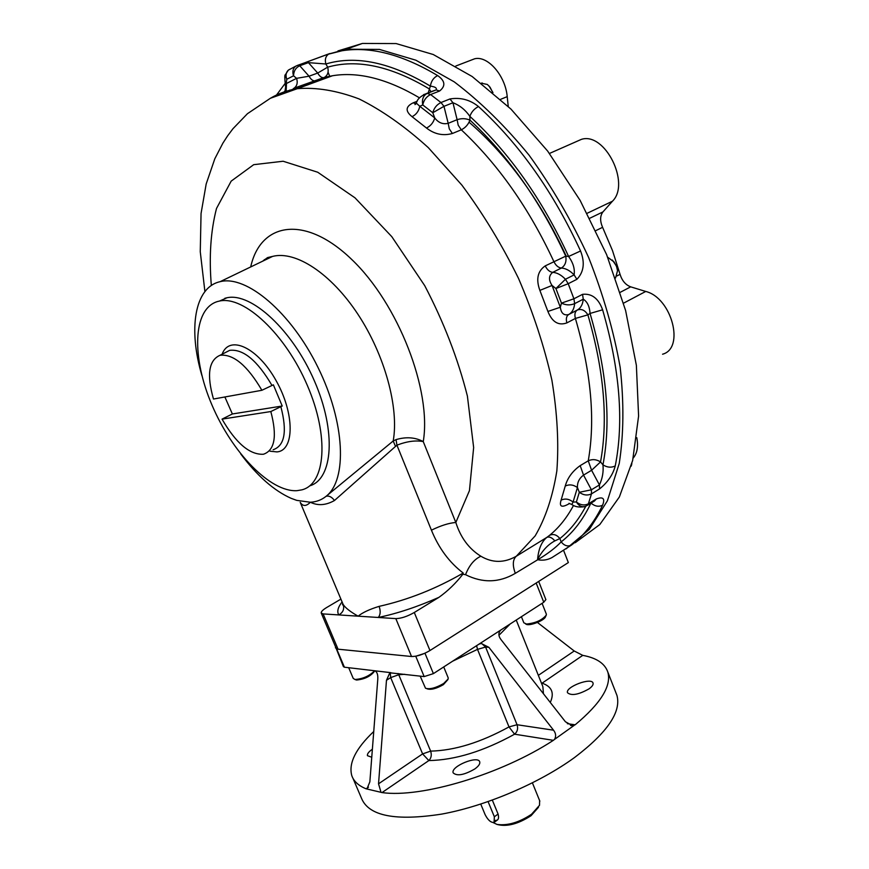 <?xml version="1.0" encoding="UTF-8"?>
<svg xmlns="http://www.w3.org/2000/svg" width="869" height="869" viewBox="0 0 869 869"><rect width="100%" height="100%" fill="white"/><g stroke="black" fill="none" stroke-linecap="round" stroke-linejoin="round"><path stroke-width="1.3" d="M480.753 804.097L485.098 814.611C487.933 820.13 490.92 822.737 494.059 822.454L494.352 816.784L488.096 801.631M261.895 390.279C247.372 365.534 233.424 353.868 220.063 355.269C208.745 360.179 206.561 374.767 213.481 399.034L261.895 390.279L273.366 384.826L282.219 406.019L270.824 411.548C277.298 436.097 274.832 450.327 263.426 454.248C249.761 454.932 235.966 443.223 222.04 419.13L270.824 411.548M296.981 490.67L301.858 489.855C325.527 484.087 329.503 436.651 307.344 385.445C285.488 334.163 243.939 295.46 219.575 301.032L217.478 301.543C192.614 308.984 191.549 357.68 212.003 405.117C232.142 452.662 270.411 492.332 296.981 490.67M309.69 485.858C332.968 479.167 336.531 431.556 314.382 380.883C292.516 330.133 251.293 292.18 226.95 297.774L224.843 298.295M222.04 419.13L232.371 413.97L224.875 396.97M232.371 413.97L282.219 406.019M448.132 677.679L448.176 678.95L443.657 683.501C435.793 687.998 429.742 689.573 425.506 688.237L420.183 676.115M447.817 679.71L443.375 684.653C436.401 688.65 431.024 690.051 427.244 688.856L426.896 688.726M354.867 679.46L356.54 680.025C364.339 679.276 370.216 676.495 374.191 671.672L374.604 670.759C369.423 675.995 362.905 678.906 355.041 679.493L353.238 678.439L348.697 667.707M546.286 613.97L546.308 615.067C542.169 620.14 535.565 623.127 526.484 624.051L523.833 622.78L521.411 616.708M545.982 615.741L545.536 616.642C544.678 620.52 528.797 626.603 526.038 624.116L525.571 623.931M481.296 83.196L487.357 84.467L490.04 87.215L492.669 92.353M489.041 86.009L492.973 92.603M607.692 257.235L614.057 261.949L616.566 266.544L617.544 270.683L615.545 278.004M612.395 260.07L616.61 266.24L617.501 270.27M631.861 463.644L631.209 466.121M264.295 259.657L264.426 260.331L264.295 259.657M575.245 542.701L599.784 524.561L619.347 497.014L632.654 460.494L638.596 416.034L636.369 365.295L625.626 310.559L606.616 254.617L580.166 200.478L547.687 151.108L510.994 109.125L472.16 76.515L433.24 54.508L396.134 43.569L362.384 43.45L346.351 49.207L379.438 49.414L415.893 60.211L454.215 81.849C480.177 101.488 505.15 125.951 529.112 155.225C551.913 186.77 571.737 220.835 588.606 257.441C603.292 294.634 613.829 331.339 620.205 367.554C624.061 402.619 623.736 434.587 619.239 463.459L607.409 500.794L589.291 529.427L566.077 548.871L589.291 529.427L607.409 500.794L619.239 463.459C623.736 434.587 624.061 402.619 620.205 367.554C613.829 331.339 603.292 294.634 588.606 257.441C571.737 220.835 551.913 186.77 529.112 155.225C505.15 125.951 480.177 101.488 454.215 81.849L415.893 60.211L379.438 49.414L346.351 49.207L326.646 54.617L342.038 50.75C370.455 46.209 402.336 54.486 437.65 75.581C445.189 80.86 445.83 86.009 439.584 91.017L430.589 94.536L427.19 93.417L436.173 89.898L439.584 91.017M362.384 43.45L337.954 50.923M633.229 458.017C637.238 453.27 638.433 446.492 636.803 437.661M662.558 354.215C685.022 348.426 671.824 297.871 645.743 291.452L630.698 286.846C625.604 284.913 622.052 280.73 620.053 274.332L612.504 250.609L602.597 227.32L595.917 230.578M589.79 218.238L602.934 211.927L612.449 201.228C630.764 183.522 604.846 131.719 581.426 139.355L576.212 141.647M508.246 106.442L507.214 96.644C505.476 75.809 487.878 55.464 474.713 58.766L470.346 60.439M602.934 211.927C599.99 215.881 599.871 221.008 602.597 227.32M340.833 599.154L326.755 607.464C322.866 609.821 321.019 611.667 321.215 613.003L323.116 613.916L338.791 614.926C343.081 612.504 344.537 609.017 343.146 604.444L300.229 502.325C302.814 506.497 306.192 506.464 310.363 502.239L296.72 500.37L291.158 498.339C273.941 490.659 257.137 475.854 240.724 453.922M343.146 604.444C345.384 607.909 350.381 611.819 358.137 616.175L378.265 617.468C397.133 613.579 417.359 606.866 438.932 597.34C447.85 590.963 455.823 583.262 462.851 574.235L463.22 573.04C449.371 562.504 438.769 548.209 431.426 530.177L396.927 445.167L334.478 500.501C331.741 496.894 328.938 495.504 326.092 496.308L393.19 440.996L396.058 439.616L396.927 445.167C406.953 441.322 415.73 440.138 423.257 441.604L455.823 522.486C460.635 537.618 468.988 548.871 480.872 556.225C492.451 563.079 504.27 563.079 516.305 556.236C512.699 559.582 512.362 565.284 515.317 573.334C499.23 582.795 482.643 583.251 465.545 574.691C469.141 565.437 474.246 559.278 480.872 556.225M396.058 439.616C406.214 436.64 415.284 437.303 423.257 441.604C431.871 390.724 398.382 303.802 351.641 259.386C305.03 214.415 260.483 222.192 250.696 266.946M261.591 261.699L272.594 256.398C295.623 250.446 330.991 273.366 357.93 314.285C384.891 355.139 399.164 408.017 393.19 440.996L395.352 446.025M334.478 500.501C325.929 505.345 317.88 505.921 310.363 502.239C316.327 501.924 321.573 499.947 326.092 496.308C347.404 479.905 345.189 422.551 318.032 367.511C291.104 312.362 246.438 274.756 220.118 281.675L272.594 256.398L267.565 257.593L262.634 261.189M287.183 91.419L314.958 80.85C312.84 80.991 310.874 79.448 309.049 76.2L296.579 78.34L293.537 75.799C293.733 70.997 295.797 67.641 299.74 65.751L308.408 62.644L325.864 63.991C324.658 59.385 325.69 56.018 328.938 53.889L342.038 50.75L328.938 53.889L305.671 62.416M306.073 62.264L329.623 53.585M432.49 91.18L436.173 89.898C437.074 88.019 435.141 86.759 430.383 86.118C431.165 81.132 433.588 77.613 437.65 75.581M416.088 103.672L413.101 102.868C405.519 106.572 405.171 111.178 412.069 116.685C416.229 114.589 418.804 111.123 419.781 106.29L434.739 117.934C433.446 122.562 430.698 125.929 426.505 128.036C434.5 134.26 443.125 136.075 452.391 133.489L449.295 128.873L448.187 123.322C442.908 124.582 438.432 122.79 434.739 117.934L432.784 112.731L443.972 106.333L452.955 102.748C459.723 105.323 465.36 109.852 469.857 116.348C471.465 111.895 474.344 108.636 478.504 106.561C519.543 144.189 553.564 192.331 580.557 250.989C585.087 262.623 583.87 272.062 576.886 279.318L568.217 283.707L565.437 279.264L574.116 274.897L576.886 279.318M423.616 94.623L427.19 93.417C423.225 95.557 421.747 99.403 422.758 104.943L432.784 112.731C434.044 108.028 436.77 104.617 440.974 102.531L443.972 106.333L448.187 123.322L457.116 119.683L452.955 102.748L449.957 98.957C460.516 97.219 470.031 99.75 478.504 106.561M582.545 294.341L573.909 298.784L574.648 303.639L583.262 299.186L582.545 294.341C591.832 293.309 598.513 298.458 602.608 309.798L590.062 313.437C589.584 306.442 587.314 301.695 583.262 299.186C582.741 304.476 580.742 308.104 577.266 310.059L568.706 314.513C572.16 312.568 574.137 308.94 574.648 303.639C570.292 305.443 565.893 305.269 561.461 303.129L573.909 298.784L568.217 283.707L555.921 288.53L552.054 285.466L560.32 307.246L547.904 311.45C552.173 322.084 558.485 325.908 566.86 322.899C565.795 318.836 566.403 316.034 568.706 314.513C563.959 315.773 561.168 313.351 560.32 307.246L561.461 303.129L555.921 288.53L565.437 279.264C561.276 274.941 557.04 272.638 552.717 272.355C549.686 271.975 547.188 269.825 545.211 265.892C537.629 271.095 535.847 279.264 539.866 290.387L552.054 285.466C548.48 279.981 548.697 275.614 552.717 272.355L561.396 268.043C565.719 268.315 569.966 270.596 574.116 274.897C574.996 268.945 573.16 262.807 568.608 256.474L580.557 250.989M584.131 506.746C579.069 507.507 574.974 506.768 571.835 504.552L573.062 502.054L576.375 501.989L579.319 492.288L591.409 489.801L583.534 475.104L580.177 465.632C572.465 471.161 567.49 477.972 565.241 486.053C569.304 484.152 573.366 484.652 577.44 487.552C577.201 482.491 579.221 478.341 583.534 475.104L591.593 470.281L599.436 484.924C602.478 478.406 603.651 471.715 602.956 464.85C607.138 467.489 611.233 467.859 615.241 465.958C612.96 474.67 607.724 482.338 599.512 488.965L591.496 493.853L591.409 489.801L599.436 484.924L599.512 488.965M591.039 503.118C594.885 506.355 598.719 507.061 602.575 505.226C594.353 522.247 583.99 535.532 571.465 545.08L551.902 557.616C547.394 560.005 542.669 560.711 537.737 559.745C547.774 553.738 555.584 547.785 561.178 541.876C564.307 545.765 567.739 546.84 571.465 545.08M587.433 505.334L594.429 501.033L596.351 498.936C603.173 496.471 605.248 498.567 602.575 505.226M449.957 98.957L440.974 102.531L430.589 94.536C426.418 96.622 423.8 100.098 422.758 104.943L419.781 106.29L416.349 103.139C417.12 99.338 420.52 96.133 426.549 93.504L432.914 91.017M286.14 91.278L286.488 83.478L296.579 78.34C297.904 82.598 297.1 85.868 294.178 88.138L293.418 88.551M289.974 69.183L288.356 70.128L285.26 74.93L286.792 79.264C285.434 75.484 285.944 72.442 288.356 70.128L295.688 66.207C292.929 68.488 292.212 71.682 293.537 75.799L286.792 79.264L284.934 91.658M596.351 498.936L588.378 503.835L586.227 506.04C582.382 507.692 579.102 506.334 576.375 501.989C580.373 505.117 584.37 505.736 588.378 503.835L591.496 493.853C587.466 495.764 583.403 495.243 579.319 492.288L577.44 487.552L573.062 502.054C569.119 498.904 565.122 498.263 561.102 500.142C559.082 506.627 561.613 507.909 568.695 503.966L569.434 503.52M201.956 375.723C188.084 329.134 194.428 287.302 220.118 281.675M323.594 77.678L324.224 78.786M329.666 76.255L328.058 72.138M566.219 256.159C540.551 200.815 508.18 156.159 469.086 122.192M563.623 550.468L568.348 562.58L429.97 650.533C423.051 654.574 416.903 656.562 411.537 656.508L338.052 649.186L336.097 648.133L321.291 613.177M342.028 602C337.878 607.355 336.803 611.657 338.791 614.926L358.137 616.175C362.492 612.591 369.488 609.321 379.112 606.366C380.763 611.113 380.481 614.807 378.265 617.468L395.819 618.609C401.141 618.5 407.3 616.469 414.285 612.493L429.97 650.533M315.23 80.795L324.419 77.384C327.798 75.277 328.884 71.866 327.678 67.163L317.717 73.05L309.049 76.2L299.74 65.751L297.665 65.316L306.333 62.22L308.408 62.644L317.717 73.05C319.52 76.276 321.497 77.819 323.626 77.667L332.49 75.744L297.296 88.692C316.229 87.128 336.824 90.539 359.071 98.925C381.947 110.276 405.03 126.526 428.33 147.665L461.906 185.14C483.153 213.785 502.01 244.862 518.489 278.352C533.164 312.503 544.298 346.438 551.891 380.166C557.29 413.003 558.941 443.255 556.844 470.933C552.727 496.59 545.493 518.239 535.163 535.891L516.305 556.236L546.851 537.379C541.572 541.724 538.487 549.067 537.596 559.397C542.267 550.685 548.013 544.515 554.856 540.887C551.967 537.542 549.295 536.369 546.851 537.379L549.534 535.358C553.292 533.62 556.747 534.685 559.886 538.563L554.856 540.887M462.851 574.235L465.545 574.691M211.341 285.51C208.94 256.866 210.656 231.187 216.5 208.473L231.176 181.132L253.705 164.675L283.131 161.243L317.728 172.236L354.997 197.828L391.778 236.64L424.713 285.64C443.766 322.062 457.996 358.886 467.403 396.112L473.648 447.535L469.445 490.627L455.823 522.486C449.001 522.997 440.876 525.56 431.426 530.177M438.932 597.34L414.285 612.493M538.346 675.354L574.224 651L582.762 655.367C596.514 657.909 604.857 663.471 607.811 672.041C611.711 685.815 600.816 703.401 575.148 724.8L572.552 725.702L565.426 721.77L500.913 639.497C498.209 635.804 498.209 632.621 500.924 629.949L433.392 673.627L424.17 676.582L389.833 672.791L386.477 680.275L378.536 783.816L422.606 753.901L428.841 760.571C431.274 758.072 431.871 754.922 430.633 751.12L422.606 753.901L390.681 677.603L398.752 674.735L430.633 751.12C454.552 750.544 480.676 742.474 509.006 726.908L517.055 724.735C518.25 728.591 517.424 731.752 514.589 734.196L509.006 726.908L477.505 649.371L485.586 647.047L481.6 643.429M424.517 653.412L416.034 656.16M545.862 599.588L543.766 602.25L500.924 629.949M390.757 672.649L344.406 667.207L343.429 666.653L335.619 647.003M336.151 648.263L335.423 647.774M474.789 768.967C464.176 775.061 456.964 776.365 453.162 772.856C450.414 766.447 478.2 755.02 479.753 761.917C480.209 763.884 478.558 766.23 474.789 768.967M588.997 688.878C578.591 694.7 571.433 695.993 567.511 692.745C565.056 686.955 591.756 676.918 593.06 683.143C593.44 684.739 592.082 686.651 588.997 688.878M371.747 757.247L367.446 755.682C367.066 753.934 368.706 751.783 372.377 749.208M615.969 692.919L616.947 695.396C621.411 711.896 607.344 732.556 574.724 757.388C539.453 783.154 485.836 806.052 441.702 814.101C395.645 821.227 368.956 816.045 361.623 798.546L352.879 778.124M374.821 670.781C377.059 671.802 378.048 674.605 377.787 679.189L369.857 781.828L366.979 788.824L366.077 788.813C358.43 785.663 353.661 781.22 351.749 775.496C348.469 763.167 355.801 748.502 373.746 731.513M478.862 644.222L481.154 643.451L488.889 647.329L485.586 647.047L517.055 724.735L553.542 730.199C555.943 733.36 556.269 736.434 554.498 739.421L553.368 740.334C501.261 774.377 421.519 798.209 382.002 792.582L381.024 792.322L378.536 783.816M381.024 792.322L366.675 788.933M553.542 730.199L488.889 647.329M574.105 725.43L554.498 739.421M574.224 651L537.444 622.465M538.465 807.312L531.068 815.687C518.163 824.029 506.92 826.973 497.35 824.507M539.616 800.621L539.53 805.281L531.567 814.242C519.162 822.454 507.648 825.854 497.014 824.431L493.19 822.617M495.145 820.39C498.23 820.662 499.219 818.555 498.078 814.057L492.332 800.132M494.352 816.784L498.078 814.057M225.212 352.629L229.709 350.337C243.287 348.849 257.376 360.559 271.986 385.445M222.106 354.226C229.264 334.446 257.539 347.22 276.027 380.503C294.819 413.525 294.569 450.718 276.918 451.902L270.02 451.196M280.85 406.649C287.313 431.361 284.75 445.732 273.148 449.74M645.743 291.452L623.573 303.162M620.303 292.277L630.698 286.846M620.053 274.332L616.86 275.973M612.449 201.228L587.194 213.263M507.214 96.644L500.631 99.316M284.141 91.929L285.38 90.463M285.499 86.281C284.674 78.46 284.597 74.68 285.26 74.93L285.369 74.517M295.688 66.207L297.665 65.316L295.688 66.207M430.991 91.766L429.221 88.866C390.8 66.011 356.953 58.777 327.678 67.163L325.864 63.991C355.888 55.008 390.724 62.383 430.383 86.118L428.189 92.864M452.391 133.489L461.298 129.807C498.306 164.523 529.178 208.462 553.89 261.623C555.856 265.545 558.354 267.685 561.396 268.043C565.187 265.577 566.642 261.602 565.752 256.138C540.236 201.173 508.289 155.823 469.933 120.096C465.795 118.358 461.526 118.227 457.116 119.683L458.213 125.223L461.298 129.807C465.436 127.732 468.315 124.495 469.933 120.096L469.857 116.348C509.506 152.955 542.419 199.664 568.608 256.474L565.752 256.138L545.211 265.892M602.608 309.798C619.825 369.358 624.029 421.411 615.241 465.958M590.062 313.437C606.877 371.117 611.179 421.584 602.956 464.85L600.533 461.917C608.257 419.749 604.042 370.726 587.889 314.86C584.946 310.146 581.404 308.538 577.266 310.059C574.963 311.591 574.344 314.382 575.397 318.434L587.889 314.86L590.062 313.437M590.866 503.216C583.056 519.695 573.16 532.578 561.178 541.876L559.886 538.563C570.042 530.47 578.667 519.705 585.782 506.279M580.177 465.632L588.248 460.831C592.278 458.941 596.373 459.31 600.533 461.917L591.593 470.281L588.248 460.831C595.45 419.933 591.17 372.464 575.397 318.434L566.86 322.899M547.904 311.45L539.866 290.387M426.505 128.036L412.069 116.685M417.174 101.271L413.101 102.868M294.167 88.138L324.419 77.384L332.49 75.744C358.31 71.475 387.313 78.84 419.51 97.839M289.888 90.007L289.866 90.593M298.425 86.672L298.284 88.334M561.102 500.142L565.241 486.053M395.819 618.609L411.537 656.508M323.116 613.916L338.052 649.186M379.112 606.366C407.974 599.903 436.01 588.791 463.22 573.04M515.317 573.334L537.737 559.745M204.91 291.571L200.261 251.717L201.054 213.492L206.181 183.989L214.806 158.788L222.888 143.157L227.667 135.77L232.968 128.71L247.448 113.698L270.346 98.295L297.296 88.692C287.422 90.267 278.428 93.483 270.302 98.316M573.507 505.443C566.87 517.794 558.886 527.765 549.534 535.358M433.392 673.627L424.963 653.216M424.17 676.582L415.74 656.214M543.766 602.25L536.162 583.034M344.406 667.207L336.585 648.752M553.368 740.334L514.589 734.196C483.588 751.294 455.008 760.082 428.841 760.571L382.002 792.582M542.864 686.651L543.44 693.723M541.42 683.023L542.082 683.175L541.583 683.425M582.762 655.367L542.082 683.175C551.848 686.521 554.574 692.941 550.273 702.445M476.614 645.678L477.505 649.371L452.586 661.211M404.704 674.29L398.752 674.735L398.111 673.518M386.477 680.275L390.681 677.603L390.257 672.671M510.212 623.953L498.958 635.272M366.077 788.813L368.489 787.173M567.316 723.681L575.148 724.8M494.559 822.096L497.633 819.836M220.063 355.269L225.419 352.532M226.95 297.774L219.575 301.032M448.219 677.896L443.722 666.947M546.362 614.155L542.082 603.347M482.165 82.946L481.372 83.261M617.468 269.857L617.544 270.683M581.426 139.355L549.447 153.455M474.713 58.766L455.834 66.011M284.999 83.598L276.548 95.003M416.24 103.65L414.98 104.573L416.349 103.139M571.541 504.368L568.978 503.336M342.723 603.705L342.484 604.835L342.734 603.738M545.906 599.686L538.693 581.437M516.229 620.053L542.647 686.108M366.979 788.824L367.565 788.433M570.52 725.409L572.552 725.702M607.811 672.041L616.947 695.396M539.845 801.164L532.415 782.882"/></g></svg>
